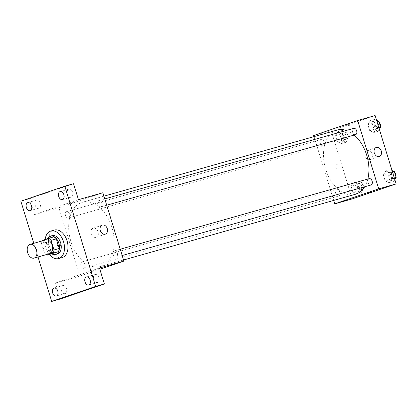 <?xml version="1.0" encoding="UTF-8"?>
<svg xmlns="http://www.w3.org/2000/svg" width="417" height="417" viewBox="0 0 417 417"><rect width="100%" height="100%" fill="white"/><g stroke="black" fill="none" stroke-linecap="round" stroke-linejoin="round"><path stroke-width="0.31" stroke-dasharray="2.08 1.56" d="M49.727 253.661A7.152 4.639 74.2 0 1 43.311 248.047A7.152 4.639 74.2 0 1 45.823 239.9M52.203 253.755A9.231 5.989 74.2 0 1 49.722 251.717L46.772 242.126L41.538 243.611A9.231 5.989 74.2 0 1 42.18 240.932M41.538 243.611L44.489 253.202A9.231 5.989 74.2 0 0 46.084 254.693M49.722 251.717L44.489 253.202M46.772 242.126A9.231 5.989 74.2 0 1 47.647 238.946L42.414 240.432M53.819 236.84L47.647 238.946M47.491 238.696A9.539 6.187 -105.8 0 0 47.152 247.297A9.539 6.187 -105.8 0 0 51.849 253.854M57.358 253.979A9.539 6.187 74.2 0 1 48.893 246.801A9.539 6.187 74.2 0 1 52.156 235.626M49.477 254.526A14.303 9.283 74.2 0 1 45.135 239.504M62.149 257.576A14.303 9.283 74.2 0 1 49.315 246.343A14.303 9.283 74.2 0 1 54.346 230.048M33.803 243.309L38.01 256.981M73.538 183.72L29.576 198.727L20.85 201.202M29.576 198.727L34.481 214.672L58.917 207.749L79.939 276.085L55.503 283.013L60.413 298.958M59.568 246.88A2.085 1.585 71.2 0 0 59.631 246.859A2.085 1.585 71.2 0 0 60.455 244.372A2.085 1.585 71.2 0 0 58.281 242.913A2.085 1.585 71.2 0 0 57.442 245.358A2.085 1.585 71.2 0 0 59.568 246.88A2.085 1.585 71.2 0 0 59.631 246.859A2.085 1.585 71.2 0 0 60.46 244.372A2.085 1.585 71.2 0 0 58.281 242.913A2.085 1.585 71.2 0 0 57.442 245.358A2.085 1.585 71.2 0 0 59.568 246.88M61.367 290.451A4.175 2.711 -105.8 0 0 65.073 293.594A4.175 2.711 -105.8 0 0 66.501 288.7A4.175 2.711 -105.8 0 0 62.795 285.556A4.175 2.711 -105.8 0 0 61.367 290.451M93.721 279.406A4.175 2.711 -105.8 0 0 97.427 282.549A4.175 2.711 -105.8 0 0 98.855 277.654A4.175 2.711 -105.8 0 0 95.149 274.511A4.175 2.711 -105.8 0 0 93.721 279.406M55.503 283.013L99.465 268.006M67.445 193.983A4.175 2.711 -105.8 0 0 71.151 197.121A4.175 2.711 -105.8 0 0 72.579 192.227A4.175 2.711 -105.8 0 0 68.873 189.089A4.175 2.711 -105.8 0 0 67.445 193.983M35.091 205.028A4.175 2.711 -105.8 0 0 38.797 208.172A4.175 2.711 -105.8 0 0 40.225 203.272A4.175 2.711 -105.8 0 0 36.519 200.134A4.175 2.711 -105.8 0 0 35.091 205.028M78.443 199.665L34.481 214.672M101.216 266.307A33.376 21.658 74.2 0 1 100.507 266.526A33.376 21.658 74.2 0 1 70.567 240.322A33.376 21.658 74.2 0 1 82.305 202.302A33.376 21.658 74.2 0 1 112.084 227.958A33.376 21.658 74.2 0 1 101.216 266.307M102.874 192.743L58.917 207.749M79.939 276.085L99.861 269.288M100.815 206.884A3.289 2.137 74.2 0 1 100.742 206.91A3.289 2.137 74.2 0 1 97.792 204.325A3.289 2.137 74.2 0 1 98.949 200.577A3.289 2.137 74.2 0 1 101.884 203.105A3.289 2.137 74.2 0 1 100.815 206.884M83.932 268.23A3.289 2.137 74.2 0 1 83.864 268.251A3.289 2.137 74.2 0 1 80.914 265.665A3.289 2.137 74.2 0 1 82.071 261.918A3.289 2.137 74.2 0 1 85.005 264.451A3.289 2.137 74.2 0 1 83.932 268.23M68.461 217.929A3.289 2.137 74.2 0 1 68.388 217.955A3.289 2.137 74.2 0 1 65.438 215.37A3.289 2.137 74.2 0 1 66.595 211.622A3.289 2.137 74.2 0 1 69.53 214.15A3.289 2.137 74.2 0 1 68.461 217.929M114.352 250.898A3.289 2.137 -105.8 0 0 113.283 254.678A3.289 2.137 -105.8 0 0 116.218 257.206A3.289 2.137 -105.8 0 0 117.375 253.458A3.289 2.137 -105.8 0 0 114.425 250.872A3.289 2.137 -105.8 0 0 114.352 250.898M68.894 203.647L72.417 202.599L68.894 203.647M92.975 271.118L89.452 272.165L92.975 271.118M92.621 269.971L89.097 271.019L92.621 269.971M68.899 203.647L72.417 202.599L68.899 203.647M96.035 237.315A4.769 3.628 -108.8 0 1 91.172 233.838A4.769 3.628 -108.8 0 1 93.09 228.245A4.769 3.628 -108.8 0 1 98.063 231.586A4.769 3.628 -108.8 0 1 96.171 237.268A4.769 3.628 -108.8 0 1 96.035 237.315M355.31 194.301A33.376 21.658 74.2 0 1 325.369 168.098A33.376 21.658 74.2 0 1 337.103 130.078M346.36 130.448A33.376 21.658 74.2 0 1 354.221 135.056M367.846 179.039A33.376 21.658 74.2 0 1 364.677 186.78M369.154 178.669A3.289 2.137 -105.8 0 0 368.081 182.453A3.289 2.137 -105.8 0 0 371.015 184.981M323.258 145.705A3.289 2.137 74.2 0 1 323.191 145.726A3.289 2.137 74.2 0 1 320.24 143.146A3.289 2.137 74.2 0 1 321.398 139.398A3.289 2.137 74.2 0 1 324.332 141.926A3.289 2.137 74.2 0 1 323.258 145.705M338.734 196.006A3.289 2.137 74.2 0 1 338.661 196.026A3.289 2.137 74.2 0 1 335.711 193.441A3.289 2.137 74.2 0 1 336.868 189.693A3.289 2.137 74.2 0 1 339.803 192.221A3.289 2.137 74.2 0 1 338.734 196.006M355.545 134.681A3.289 2.137 74.2 0 1 352.594 132.1A3.289 2.137 74.2 0 1 353.752 128.353M314.048 136.609L333.683 200.431M375.128 115.566L331.166 130.578L313.714 135.525M331.166 130.578L352.188 198.914M337.056 168.223A2.085 1.585 71.2 0 0 337.118 168.202A2.085 1.585 71.2 0 0 337.942 165.716A2.085 1.585 71.2 0 0 335.768 164.256A2.085 1.585 71.2 0 0 334.929 166.701A2.085 1.585 71.2 0 0 337.056 168.223A2.085 1.585 71.2 0 0 337.118 168.202A2.085 1.585 71.2 0 0 337.947 165.716A2.085 1.585 71.2 0 0 335.768 164.256A2.085 1.585 71.2 0 0 334.929 166.701A2.085 1.585 71.2 0 0 337.056 168.223M374.487 122.483L370.28 120.654L367.893 124.735L369.712 130.657L373.919 132.486L376.306 128.405L374.487 122.483L370.28 120.654L367.893 124.735L369.712 130.657L373.919 132.486L376.306 128.405L374.487 122.483L377.031 121.764M357.604 183.829L353.397 181.994L351.01 186.081L352.829 191.997L357.041 193.832L359.423 189.745L357.604 183.829L353.397 181.994L351.01 186.081L352.829 191.997L357.041 193.832L359.423 189.745L357.604 183.829L361.966 182.594L357.76 180.759L355.373 184.84L357.192 190.762L361.403 192.597L363.786 188.51L361.966 182.594M342.133 133.529L337.921 131.699L335.539 135.78L337.358 141.702L341.565 143.531L343.952 139.45L342.133 133.529L337.921 131.699L335.539 135.78L337.358 141.702L341.565 143.531L343.952 139.45L342.133 133.529L346.496 132.293L342.289 130.458L339.902 134.545L341.721 140.461L345.928 142.296L348.315 138.215L346.496 132.293M389.958 172.784L385.751 170.949L383.364 175.036L385.188 180.952L389.395 182.787L391.782 178.7L389.958 172.784L385.751 170.949L383.364 175.036L385.188 180.952L389.395 182.787L391.782 178.7L389.958 172.784L392.506 172.059M346.386 124.991L349.905 123.943L346.386 124.991M366.939 193.509L370.927 192.284M346.736 126.137L350.259 125.09L346.736 126.137M370.03 159.643A4.769 3.628 -108.8 0 1 365.167 156.172A4.769 3.628 -108.8 0 1 367.09 150.579A4.769 3.628 -108.8 0 1 372.063 153.92A4.769 3.628 -108.8 0 1 370.171 159.602A4.769 3.628 -108.8 0 1 370.03 159.643M392.043 170.553L390.114 169.714L387.727 173.795L389.551 179.717L393.757 181.551L394.847 179.68M392.903 178.773A3.289 2.137 74.2 0 1 392.835 178.794A3.289 2.137 74.2 0 1 389.879 176.214A3.289 2.137 74.2 0 1 391.037 172.466A3.289 2.137 74.2 0 1 393.971 174.994A3.289 2.137 74.2 0 1 392.903 178.773M390.114 169.714L385.751 170.949M387.727 173.795L383.364 175.036M389.551 179.717L385.188 180.952M393.757 181.551L389.395 182.787M394.326 177.981L391.782 178.7M395.863 176.558A3.289 2.137 74.2 0 1 394.649 178.278A3.289 2.137 74.2 0 1 394.576 178.299A3.289 2.137 74.2 0 1 391.626 175.719A3.289 2.137 74.2 0 1 392.783 171.971A3.289 2.137 74.2 0 1 394.659 172.633M376.567 120.258L374.643 119.413L372.256 123.5L374.075 129.416L378.282 131.251L379.376 129.379M377.427 128.478A3.289 2.137 74.2 0 1 377.359 128.499A3.289 2.137 74.2 0 1 374.409 125.918A3.289 2.137 74.2 0 1 375.566 122.171A3.289 2.137 74.2 0 1 378.5 124.699A3.289 2.137 74.2 0 1 377.427 128.478M374.643 119.413L370.28 120.654M372.256 123.5L367.893 124.735M374.075 129.416L369.712 130.657M378.282 131.251L373.919 132.486M378.855 127.68L376.306 128.405M380.393 126.262A3.289 2.137 74.2 0 1 379.173 127.983A3.289 2.137 74.2 0 1 379.105 128.003A3.289 2.137 74.2 0 1 376.155 125.423A3.289 2.137 74.2 0 1 377.312 121.675A3.289 2.137 74.2 0 1 379.183 122.337M360.549 189.818A3.289 2.137 74.2 0 1 360.476 189.839A3.289 2.137 74.2 0 1 357.525 187.259A3.289 2.137 74.2 0 1 358.683 183.511A3.289 2.137 74.2 0 1 361.617 186.039A3.289 2.137 74.2 0 1 360.549 189.818M357.76 180.759L353.397 181.994M355.373 184.84L351.01 186.081M357.192 190.762L352.829 191.997M361.403 192.597L357.041 193.832M363.786 188.51L359.423 189.745M362.295 189.323A3.289 2.137 74.2 0 1 362.222 189.349A3.289 2.137 74.2 0 1 359.272 186.764A3.289 2.137 74.2 0 1 360.429 183.016A3.289 2.137 74.2 0 1 363.363 185.544A3.289 2.137 74.2 0 1 362.295 189.323M345.073 139.523A3.289 2.137 74.2 0 1 345.005 139.544A3.289 2.137 74.2 0 1 342.055 136.964A3.289 2.137 74.2 0 1 343.212 133.216A3.289 2.137 74.2 0 1 346.146 135.744A3.289 2.137 74.2 0 1 345.073 139.523M342.289 130.458L337.921 131.699M339.902 134.545L335.539 135.78M341.721 140.461L337.358 141.702M345.928 142.296L341.565 143.531M348.315 138.215L343.952 139.45M346.819 139.028A3.289 2.137 74.2 0 1 346.751 139.049A3.289 2.137 74.2 0 1 343.801 136.468A3.289 2.137 74.2 0 1 344.953 132.721A3.289 2.137 74.2 0 1 347.893 135.249A3.289 2.137 74.2 0 1 346.819 139.028M30.071 210.642L38.797 208.172M27.793 202.605L36.519 200.134M56.347 296.065L65.073 293.594M54.069 288.027L62.795 285.556M88.701 285.019L97.427 282.549M86.423 276.982L95.149 274.511M62.425 199.597L71.151 197.121M60.147 191.559L68.873 189.089M89.097 271.019L89.452 272.165M93.09 269.789L93.439 270.935M96.171 237.268L105.329 234.145M93.09 228.245L102.248 225.117M103.932 196.172L82.305 202.302M123.562 259.989L100.507 266.526M116.218 257.206L122.186 255.512M114.425 250.872L120.252 249.22M321.398 139.398L66.595 211.622M323.191 145.726L68.388 217.955M336.868 189.693L82.071 261.918M338.661 196.026L83.864 268.251M104.776 198.925L98.949 200.577M106.71 205.216L100.742 206.91M350.259 125.09L349.905 123.943M346.272 126.32L345.917 125.168M370.171 159.602L379.324 156.474M367.09 150.579L376.243 147.451M392.783 171.971L391.037 172.466M394.576 178.299L392.835 178.794M377.312 121.675L375.566 122.171M379.105 128.003L377.359 128.499M360.429 183.016L358.683 183.511M362.222 189.349L360.476 189.839M344.953 132.721L343.212 133.216M346.751 139.049L345.005 139.544"/><path stroke-width="0.63" d="M34.173 258.066A7.152 4.639 74.2 0 1 34.022 258.113A7.152 4.639 74.2 0 1 27.605 252.499A7.152 4.639 74.2 0 1 30.118 244.352A7.152 4.639 74.2 0 1 36.498 249.851A7.152 4.639 74.2 0 1 34.173 258.066M30.118 244.352L45.823 239.9A7.152 4.639 74.2 0 1 52.208 245.399A7.152 4.639 74.2 0 1 49.878 253.614A7.152 4.639 74.2 0 1 49.727 253.661L34.022 258.113M48.581 238.326L53.819 236.84A9.231 5.989 74.2 0 1 56.3 238.878L59.25 248.464L54.012 249.95L51.062 240.359A9.231 5.989 74.2 0 0 48.581 238.326L42.414 240.432A9.231 5.989 74.2 0 0 42.18 240.932M59.25 248.464A9.231 5.989 74.2 0 1 58.375 251.649L46.97 255.235A9.231 5.989 74.2 0 1 46.084 254.693M46.97 255.235L53.136 253.129A9.231 5.989 74.2 0 0 54.012 249.95M58.375 251.649L53.136 253.129M51.849 253.854A9.539 6.187 -105.8 0 0 55.612 254.474A9.539 6.187 -105.8 0 0 58.964 243.611A9.539 6.187 -105.8 0 0 50.41 236.121A9.539 6.187 -105.8 0 0 47.491 238.696M50.41 236.121L52.156 235.626A9.539 6.187 74.2 0 1 60.663 242.96A9.539 6.187 74.2 0 1 57.562 253.917A9.539 6.187 74.2 0 1 57.358 253.979L55.612 254.474M56.3 238.878L51.062 240.359M45.135 239.504A14.303 9.283 74.2 0 1 50.853 231.039A14.303 9.283 74.2 0 1 63.619 242.037A14.303 9.283 74.2 0 1 58.964 258.472A14.303 9.283 74.2 0 1 58.656 258.566A14.303 9.283 74.2 0 1 49.477 254.526M50.853 231.039L54.346 230.048A14.303 9.283 74.2 0 1 67.111 241.047A14.303 9.283 74.2 0 1 62.451 257.482A14.303 9.283 74.2 0 1 62.149 257.576L58.656 258.566M63.853 194.703A4.175 2.711 74.2 0 1 62.425 199.597A4.175 2.711 74.2 0 1 58.677 196.318A4.175 2.711 74.2 0 1 60.147 191.559A4.175 2.711 74.2 0 1 63.853 194.703M90.129 280.125A4.175 2.711 74.2 0 1 88.701 285.019A4.175 2.711 74.2 0 1 84.959 281.741A4.175 2.711 74.2 0 1 86.423 276.982A4.175 2.711 74.2 0 1 90.129 280.125M57.775 291.17A4.175 2.711 74.2 0 1 56.347 296.065A4.175 2.711 74.2 0 1 52.605 292.786A4.175 2.711 74.2 0 1 54.069 288.027A4.175 2.711 74.2 0 1 57.775 291.17M31.499 205.748A4.175 2.711 74.2 0 1 30.071 210.642A4.175 2.711 74.2 0 1 26.323 207.364A4.175 2.711 74.2 0 1 27.793 202.605A4.175 2.711 74.2 0 1 31.499 205.748M38.01 256.981L51.687 301.434L95.644 286.422L64.812 186.196L20.85 201.202L33.803 243.309M99.861 269.288L123.896 261.078L99.465 268.006L104.37 283.951L60.413 298.958L51.687 301.434M104.37 283.951L95.644 286.422M123.896 261.078L102.874 192.743L78.443 199.665L73.538 183.72L64.812 186.196M105.188 234.187A4.769 3.628 -108.8 0 1 100.325 230.71A4.769 3.628 -108.8 0 1 102.248 225.117A4.769 3.628 -108.8 0 1 107.221 228.459A4.769 3.628 -108.8 0 1 105.329 234.145A4.769 3.628 -108.8 0 1 105.188 234.187M364.677 186.78A33.376 21.658 74.2 0 1 356.019 194.082A33.376 21.658 74.2 0 1 355.31 194.301L123.562 259.989M103.932 196.172L337.103 130.078A33.376 21.658 74.2 0 1 346.36 130.448M354.221 135.056A33.376 21.658 74.2 0 1 367.846 179.039M122.186 255.512L371.015 184.981A3.289 2.137 -105.8 0 0 372.173 181.233A3.289 2.137 -105.8 0 0 369.222 178.648A3.289 2.137 -105.8 0 0 369.154 178.669M104.776 198.925L353.752 128.353A3.289 2.137 74.2 0 1 356.686 130.881A3.289 2.137 74.2 0 1 355.612 134.66A3.289 2.137 74.2 0 1 355.545 134.681L106.71 205.216M333.683 200.431L334.736 203.861L378.699 188.854L357.677 120.513L313.714 135.525L314.048 136.609M357.677 120.513L375.128 115.566L396.15 183.907L352.188 198.914L334.736 203.861M396.15 183.907L378.699 188.854M379.189 156.521A4.769 3.628 -108.8 0 1 374.325 153.044A4.769 3.628 -108.8 0 1 376.243 147.451A4.769 3.628 -108.8 0 1 381.216 150.792A4.769 3.628 -108.8 0 1 379.324 156.474A4.769 3.628 -108.8 0 1 379.189 156.521M370.927 192.279L366.939 193.509M394.847 179.68L396.145 177.465L394.32 171.549L392.043 170.553M396.145 177.465L394.326 177.981M394.32 171.549L392.506 172.059M394.659 172.633A3.289 2.137 74.2 0 1 395.863 176.558M379.376 129.379L380.669 127.169L378.85 121.248L376.567 120.258M380.669 127.169L378.855 127.68M378.85 121.248L377.031 121.764M379.183 122.337A3.289 2.137 74.2 0 1 380.393 126.262M120.252 249.22L369.222 178.648"/></g></svg>
